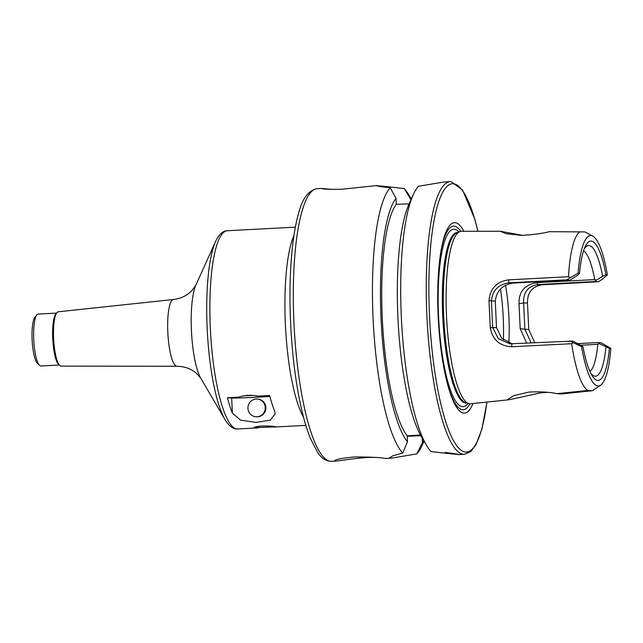 <?xml version="1.0" encoding="UTF-8"?>
<svg xmlns="http://www.w3.org/2000/svg" width="643" height="643" viewBox="0 0 643 643"><rect width="100%" height="100%" fill="white"/><g stroke="black" fill="none" stroke-linecap="round" stroke-linejoin="round"><path stroke-width="0.96" d="M256.179 399.038A8.881 8.656 -86.6 0 0 247.933 407.879A8.881 8.656 -86.6 0 0 256.059 416.785A8.881 8.656 -86.6 0 0 265.238 408.434A8.881 8.656 -86.6 0 0 256.179 399.038M256.059 416.785L256.653 416.817A8.881 8.656 -86.6 0 0 265.832 408.466A8.881 8.656 -86.6 0 0 257.722 399.078L257.128 399.046M269.867 396.409A21.669 0.53 -2.7 0 1 248.102 397.631A21.669 0.53 -2.7 0 1 231.665 398.009L227.437 397.752L238.826 397.149A21.452 0.522 177.3 0 0 231.343 397.888A21.452 0.522 177.3 0 0 257.546 397.181A21.452 0.522 177.3 0 0 269.867 396.401M269.698 395.775A21.452 0.522 177.3 0 0 258.245 396.128L269.634 395.525A99.247 22.023 87 0 0 274.585 410.941L275.252 413.811L270.253 420.136L256.067 422.387L240.675 420.176L232.38 413.168A99.247 22.023 -93 0 1 227.437 397.752M262.191 425.979C270.092 425.979 274.553 426.269 275.582 426.864L253.905 427.651C254.162 426.984 256.919 426.43 262.191 425.979M244.501 395.766A19.499 0.474 177.3 0 0 252.844 395.413M238.826 397.149C244.862 395.123 251.333 394.778 258.245 396.128M295.354 227.156L227.228 230.749A99.247 22.023 -93 0 0 210.47 331.016A99.247 22.023 -93 0 0 237.685 428.961L258.197 427.884M59.236 365.031L40.911 365.996A26.001 5.771 -93 0 1 39.561 365.385L37.455 363.383A23.839 5.289 -93 0 1 32.15 340.42A23.839 5.289 -93 0 1 35.003 317.031L36.9 314.813A26.001 5.771 -93 0 1 38.17 314.065L56.496 313.101M173.417 299.501A33.42 7.419 -93 0 0 167.863 333.267A33.42 7.419 -93 0 0 176.938 366.253L61.061 366.132A27.199 6.036 -93 0 1 59.719 365.489A27.199 6.036 -93 0 1 53.674 339.287A27.199 6.036 -93 0 1 56.93 312.586A27.199 6.036 -93 0 1 58.192 311.807L173.417 299.501C179.727 298.706 185.08 296.495 189.484 292.87L192.193 290.339L195.85 285.114L215.63 241.398C219.601 232.798 224.391 230.612 227.228 230.749M59.719 365.489L58.553 364.388A26.001 5.771 -93 0 1 52.766 339.335A26.001 5.771 -93 0 1 55.885 313.816L56.93 312.586M39.561 365.385A26.001 5.771 -93 0 1 33.782 340.332A26.001 5.771 -93 0 1 36.9 314.813M580.991 345.219L597.797 344.335L599.196 343.595L597.636 342.566L601.181 342.775L610.85 348.402L609.419 348.313A69.774 15.48 -93 0 1 591.761 375.118A69.774 15.48 -93 0 1 583 346.722L573.09 341.087L509.963 343.828L498.261 338.66L492.659 327.327L491.413 300.924C492.466 290.451 498.325 284.415 508.983 282.816L566.668 279.85L578.097 273.122A75.311 16.71 -93 0 1 592.733 236.085L584.808 231.906L549.243 231.697C542.282 233.513 533.087 234.743 521.666 235.394L506.081 233.698L500.383 231.255L522.558 235.386M505.494 285.275A61.109 13.559 -93 0 1 508.838 342.896M583.563 250.826A61.109 13.559 -93 0 1 594.743 279.601L536.969 282.647C524.68 284.648 518.692 291.697 519.014 303.801L520.187 328.629L526.649 343.081M597.797 344.335A61.109 13.559 -93 0 1 589.928 371.509M561.476 393.95L556.886 393.669L587.766 390.454L592.316 390.727L561.476 393.95L560.254 393.58M610.85 348.402A75.311 16.71 -93 0 1 600.602 385.205L592.814 390.43A80.166 17.787 -93 0 1 592.316 390.727M600.602 385.205A75.311 16.71 -93 0 1 581.561 346.633L569.545 340.878M587.766 390.454A80.166 17.787 -93 0 1 571.651 343.708L573.138 342.896M570.052 277.406L568.492 276.723A80.166 17.787 -93 0 1 580.283 231.657M592.733 236.085A75.311 16.71 -93 0 1 607.386 274.882L602.25 279.343L598.303 281.755L542.049 284.801C532.171 286.448 527.316 292.549 527.493 303.094L528.739 329.497L534.791 342.663M547.86 392.391L540.691 392.825L509.417 399.705L507.874 399.375L513.717 395.67L529.052 392.053C540.482 391.531 549.757 392.069 556.886 393.669M578.097 273.122L579.528 273.211L578.105 274.834L570.212 280.067L513.235 283.073C502.513 284.728 496.525 290.765 495.271 301.157L496.517 327.56L501.596 338.138L512.149 343.82M609.419 348.313L599.196 343.595M605.971 346.939A65.441 14.524 -93 0 1 593.553 375.777A65.441 14.524 -93 0 1 590.612 372.98M583 346.722L581.561 346.633M597.636 342.566L578.097 343.595M531.158 342.848L524.873 329.264L520.187 328.629M528.739 329.497L524.873 329.264L523.627 302.861L519.014 303.801M527.493 303.094L523.627 302.861C523.137 292.356 527.863 286.248 537.789 284.552L594.759 281.546L596.206 280.252L594.743 279.601M584.085 249.291A65.441 14.524 -93 0 1 586.713 246.205A65.441 14.524 -93 0 1 602.644 276.313L605.947 274.794L607.386 274.882M596.206 280.252L602.644 276.313M594.759 281.546L598.303 281.755M496.517 327.56L490.271 327.745C492.53 339.753 499.659 346.087 511.659 346.754L571.651 343.708M495.271 301.157L488.993 300.651L490.271 327.745M568.492 276.723L508.509 279.842C496.613 281.666 490.111 288.611 488.993 300.651M509.417 399.705L470.531 403.764A86.355 19.161 -93 0 1 468.924 403.635A86.355 19.161 -93 0 1 446.628 318.558A86.355 19.161 -93 0 1 459.849 231.609A86.355 19.161 -93 0 1 461.433 231.311L500.383 231.255M566.668 279.85L570.212 280.067M579.528 273.211A69.774 15.48 -93 0 1 585.001 247.041A69.774 15.48 -93 0 1 605.947 274.794M409.109 203.839L396.273 204.305L396 198.398L390.253 187.756L380.302 186.623L376.878 185.53L341.827 189.267C329.216 189.436 322.456 189.171 321.54 188.471L332.318 189.436M375.544 457.462C362.387 456.803 341.353 460.701 336.032 461.095L334.392 460.878C335.196 459.44 341.883 458.129 354.446 456.932C370.207 456.98 380.624 457.478 385.679 458.435L391.257 458.186L389.449 457.824L392.986 455.718L402.759 453.058L407.469 441.765L407.196 435.858L420.442 434.925M422.218 437.996L422.435 442.665L416.801 453.902L391.257 458.186M426.47 445.261A136.517 30.293 -93 0 1 401.537 320.937A136.517 30.293 -93 0 1 413.256 194.676L408.94 204.225A126.398 28.051 -93 0 0 398.089 321.122A126.398 28.051 -93 0 0 421.173 436.227L426.47 445.261A136.517 30.293 -93 0 0 431.027 451.571C459.279 454.882 468.667 455.445 445.06 452.415M421.808 435.681A34.674 0.852 -2.7 0 1 407.212 436.275M457.848 454.633L464.511 454.32A136.517 30.293 -93 0 1 427.073 319.587A136.517 30.293 -93 0 1 450.132 181.664L451.129 181.672L462.582 190.071L474.815 219.167L477.982 231.287M376.878 185.53L377.465 185.538M402.759 453.058A136.517 30.293 -93 0 1 373.101 319A136.517 30.293 -93 0 1 390.253 187.756C366.647 184.726 376.034 185.297 404.286 188.6L410.973 199.708M450.132 181.664L444.056 181.985L418.513 186.269A136.517 30.293 -93 0 0 413.256 194.676M404.286 188.6A136.517 30.293 -93 0 1 408.835 194.909L411.271 199.057M424.042 441.114L422.057 445.495A136.517 30.293 -93 0 1 416.801 453.902M407.469 441.765A126.398 28.051 -93 0 1 381.05 318.84A126.398 28.051 -93 0 1 396 198.398M407.196 435.858A120.699 26.781 -93 0 1 382.32 318.912A120.699 26.781 -93 0 1 396.273 204.305M423.817 440.736A126.398 28.051 -93 0 1 422.435 442.665M500.463 289.053A65.007 14.427 -93 0 1 503.373 339.761M468.924 403.635L465.878 402.815A85.382 18.944 -93 0 1 443.831 318.703A85.382 18.944 -93 0 1 456.908 232.742L459.849 231.609M440.519 254.009A91.909 20.391 -93 0 1 454.046 226.159A91.909 20.391 -93 0 1 460.814 231.351M469.912 403.788A91.909 20.391 -93 0 1 447.343 383.389M472.999 403.507A95.349 21.155 -93 0 1 447.657 384.586A95.349 21.155 -93 0 1 440.704 252.787A95.349 21.155 -93 0 1 454.947 222.671A95.349 21.155 -93 0 1 463.908 231.303M231.665 398.009L232.38 413.168M303.512 417.203A99.247 22.023 -93 0 1 285.524 327.054A99.247 22.023 -93 0 1 293.931 235.515M176.938 366.253C183.295 366.373 188.857 368.013 193.615 371.156L196.573 373.39L200.761 378.197L225.026 419.59A97.077 21.54 -93 0 1 207.295 331.185A97.077 21.54 -93 0 1 215.63 241.398M200.761 378.197A50.709 11.252 -93 0 1 191.501 332.013A50.709 11.252 -93 0 1 195.85 285.114M542.049 284.801L537.789 284.552L536.969 282.647M511.86 343.836L511.659 346.754M513.235 283.073L508.983 282.816L508.509 279.842M336.032 461.103L331.587 461.336A136.517 30.293 -93 0 1 294.14 326.604A136.517 30.293 -93 0 1 317.2 188.68L321.645 188.439M466.569 403L466.255 403.016A85.382 18.944 -93 0 1 442.834 318.759A85.382 18.944 -93 0 1 457.253 232.501L457.575 232.485M467.983 403.378A88.847 19.716 -93 0 1 439.378 329.425A88.847 19.716 -93 0 1 454.191 229.221A88.847 19.716 -93 0 1 458.941 231.962M486.904 402.06A134.355 29.811 -93 0 1 435.287 374.99A134.355 29.811 -93 0 1 453.106 183.721A134.355 29.811 -93 0 1 477.894 231.287M305.811 425.369L274.448 427.024M225.026 419.59C229.889 427.732 234.872 429.395 237.685 428.961M331.587 461.336C325.985 461.16 321.331 458.194 317.618 452.415L310.239 438.124C302.821 419.164 297.251 393.291 293.521 360.514C289.229 320.198 288.811 282.775 292.292 248.254C293.706 235.081 295.692 223.868 298.248 214.609C302.041 198.888 308.359 190.248 317.2 188.68M464.511 454.32L470.837 451.531L476.005 444.667L481.88 429.098L486.992 402.052"/></g></svg>
